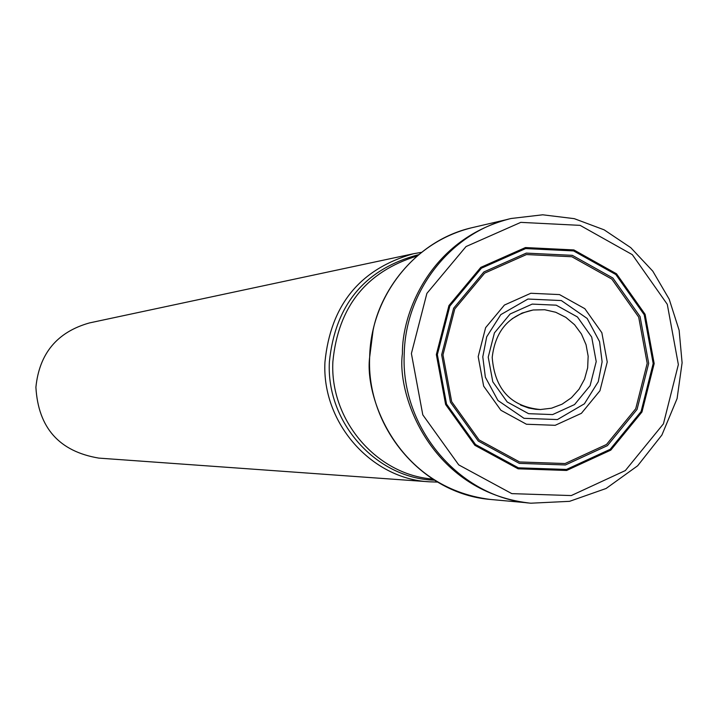 <?xml version="1.0" encoding="UTF-8"?>
<svg xmlns="http://www.w3.org/2000/svg" width="718" height="718" viewBox="0 0 718 718"><rect width="100%" height="100%" fill="white"/><g stroke="black" fill="none" stroke-linecap="round" stroke-linejoin="round"><path stroke-width="1.08" d="M437.513 482.083L429.328 481.805C371.143 478.906 321.691 422.624 324.949 362.096C330.612 304.944 360.122 268.828 413.478 253.741L421.538 252.332M429.328 481.805L98.851 458.111C59.244 451.478 38.26 427.856 35.9 387.253C39.328 353.462 57.18 332.021 89.454 322.929L413.478 253.741M528.565 502.959C430.962 490.977 396.462 395.25 402.43 353.597C401.703 315.319 428.359 240.44 508.829 219.062M506.585 219.627L471.564 227.794C411.234 242.881 379.786 294.883 373.064 330.433L369.743 356.532C364.053 396.363 396.955 487.773 490.448 499.459L526.258 502.708M437.361 354.611L449.845 306.048L481.41 268.2L525.63 248.581L573.601 250.923L615.865 274.563L644.208 314.735L653.192 363.541L641.093 411.522L610.192 449.306L566.448 469.446L518.378 467.813L475.522 444.523L446.551 404.099L437.361 354.611M478.188 356.64L485.619 327.659L504.422 305.051L530.808 293.267L559.501 294.586L584.838 308.686L601.855 332.73L607.24 361.998L599.952 390.745L581.392 413.335L555.185 425.307L526.447 424.239L500.904 410.274L483.654 386.14L478.188 356.64M482.783 356.864L486.705 336.796L500.787 314.646L527.936 299.038L561.332 300.555L587.162 318.46L599.566 341.624L602.115 361.8L598.265 381.725L584.38 403.812L557.419 419.563L523.996 418.316L497.933 400.482L485.359 377.201L482.783 356.864M512.078 318.774L522.085 313.066L533.115 309.996L544.702 309.736L555.705 312.258L565.847 317.356L574.588 324.742L581.445 334.032L586.05 344.703L588.159 356.182L587.656 367.84L584.569 379.05L579.067 389.192L571.438 397.727L562.095 404.18L551.55 408.192L540.376 409.538L535.745 409.305L528.699 408.021L520.586 405.087M432.586 479.05C376.537 474.769 329.768 420.165 332.865 361.773C338.124 306.9 366.207 271.646 417.086 256.021M434.372 480.18C376.196 478.439 326.08 422.444 329.374 361.953C335.18 304.647 364.959 268.882 418.693 254.648M404.243 353.427C405.634 289.758 451.882 231.86 511.099 218.496L542.709 214.799L574.274 218.658L604.134 229.832L630.754 247.656L652.815 271.189L669.203 299.2L679.129 330.262L682.1 362.796L677.092 398.58L661.906 435.018L637.647 465.785L606.082 488.491L569.562 501.335L530.889 503.201C459.852 497.816 400.33 428.072 404.243 353.427M411.396 353.534L422.794 414.842L458.73 464.887L511.817 493.634L571.286 495.564L625.333 470.568L663.441 423.835L678.357 364.582L667.282 304.306L632.316 254.657L580.126 225.362L520.801 222.365L466.036 246.561L426.887 293.384L411.396 353.534M436.347 354.566L448.947 305.554L480.818 267.365L525.441 247.557L573.861 249.927L616.511 273.782L645.114 314.322L654.179 363.586L641.964 411.997L610.785 450.132L566.637 470.461L518.118 468.818L474.876 445.313L445.627 404.512L436.347 354.566M441.66 354.809L453.623 308.237L483.896 271.942L526.294 253.113L572.318 255.339L612.867 278.01L640.061 316.539L648.686 363.38L637.063 409.404L607.419 445.645L565.452 464.959L519.338 463.37L478.251 441.031L450.473 402.259L441.66 354.809M442.979 354.871L454.781 308.937L484.641 273.136L526.465 254.558L571.86 256.748L611.862 279.114L638.697 317.123L647.196 363.326L635.735 408.73L606.486 444.487L565.084 463.532L519.599 461.961L479.077 439.919L451.676 401.676L442.979 354.871M488.222 357.115L494.424 332.901L510.13 313.981L532.2 304.1L556.217 305.177L577.434 316.961L591.695 337.083L596.209 361.585L590.106 385.656L574.562 404.566L552.618 414.582L528.574 413.676L507.213 401.981L492.79 381.788L488.222 357.115M490.448 499.468C422.301 493.939 365.983 427.407 369.68 356.613C370.982 296.211 414.798 240.88 471.564 227.794M533.447 309.943C509.098 314.951 495.348 330.774 492.198 357.402C494.765 389.282 510.821 406.666 540.376 409.538"/></g></svg>
